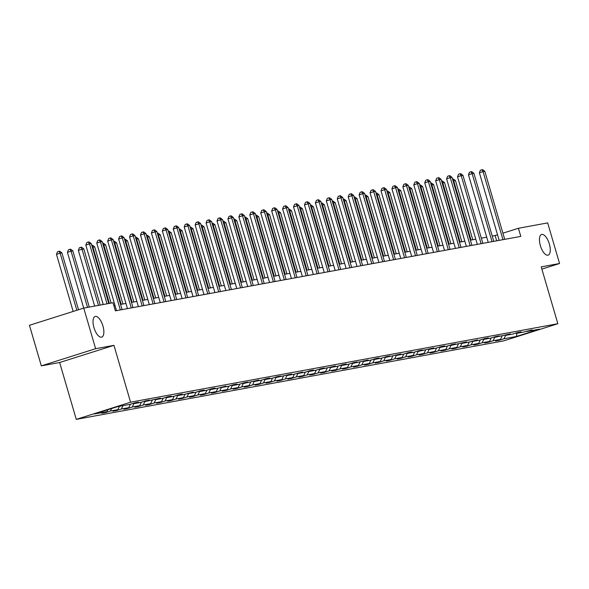 <?xml version="1.0" encoding="UTF-8"?>
<svg xmlns="http://www.w3.org/2000/svg" width="589" height="589" viewBox="0 0 589 589"><rect width="100%" height="100%" fill="white"/><g stroke="black" fill="none" stroke-linecap="round" stroke-linejoin="round"><path stroke-width="0.88" d="M540.371 245.635A10.845 4.528 -107.6 0 1 541.586 234.474A10.845 4.528 -107.6 0 1 549.338 243.993A10.845 4.528 -107.6 0 1 548.123 255.155A10.845 4.528 -107.6 0 1 540.371 245.635M93.96 327.617A10.845 4.528 -107.6 0 1 95.175 316.455A10.845 4.528 -107.6 0 1 102.928 325.967A10.845 4.528 -107.6 0 1 101.713 337.129A10.845 4.528 -107.6 0 1 93.96 327.617M76.275 419.368L503.551 340.898L557.849 323.722L130.574 402.191L76.275 419.368L59.651 362.515L113.949 345.338L95.624 348.703L41.326 365.879L59.651 362.515M41.326 365.879L29.45 325.275L83.748 308.099L95.624 348.703M541.873 269.099L559.55 263.511L547.674 222.9L518.416 228.274L502.91 233.178M505.605 335.384L504 338.756L499.089 340.309L498.964 339.882M516.877 333.308L516.406 336.474L504 338.756M502.122 335.98L500.503 339.397L495.585 340.95L499.089 340.309M500.503 339.397L493.074 340.759L488.156 342.312L488.031 341.892M491.189 337.99L489.569 341.406L484.651 342.96L488.156 342.312M489.569 341.406L482.141 342.769L477.223 344.322L477.097 343.895M480.256 339.993L478.636 343.409L473.718 344.97L477.223 344.322M478.636 343.409L471.207 344.779L466.289 346.332L466.164 345.905M469.323 342.003L467.703 345.419L462.785 346.973L466.289 346.332M467.703 345.419L460.274 346.781L455.356 348.342L455.231 347.915M458.389 344.013L456.769 347.429L451.851 348.982L455.356 348.342M456.769 347.429L449.341 348.791L444.423 350.345L444.297 349.918M447.463 346.023L445.836 349.432L440.918 350.992L444.423 350.345M445.836 349.432L438.407 350.801L433.489 352.355L433.371 351.928M436.53 348.025L434.903 351.442L429.992 352.995L433.489 352.355M434.903 351.442L427.474 352.804L422.563 354.364L422.438 353.937M425.597 350.035L423.97 353.452L419.059 355.005L422.563 354.364M423.97 353.452L416.541 354.814L411.63 356.367L411.505 355.94M414.663 352.045L413.044 355.454L408.125 357.015L411.63 356.367M413.044 355.454L405.615 356.824L400.697 358.377L400.572 357.95M403.73 354.048L402.11 357.464L397.192 359.018L400.697 358.377M402.11 357.464L394.682 358.826L389.763 360.387L389.638 359.96M392.797 356.058L391.177 359.474L386.259 361.028L389.763 360.387M391.177 359.474L383.748 360.836L378.83 362.39L378.705 361.97M381.863 358.068L380.244 361.477L375.326 363.038L378.83 362.39M380.244 361.477L372.815 362.846L367.897 364.4L367.772 363.973M370.93 360.07L369.31 363.487L364.392 365.04L367.897 364.4M369.31 363.487L361.882 364.849L356.963 366.41L356.838 365.983M360.004 362.08L358.377 365.497L353.459 367.05L356.963 366.41M358.377 365.497L350.948 366.859L346.03 368.412L345.912 367.992M349.071 364.09L347.444 367.507L342.526 369.06L346.03 368.412M347.444 367.507L340.015 368.869L335.104 370.422L334.979 369.995M338.138 366.093L336.51 369.509L331.6 371.063L335.104 370.422M336.51 369.509L329.082 370.879L324.171 372.432L324.046 372.005M327.204 368.103L325.577 371.519L320.666 373.073L324.171 372.432M325.577 371.519L318.148 372.881L313.238 374.435L313.112 374.015M316.271 370.113L314.651 373.529L309.733 375.083L313.238 374.435M314.651 373.529L307.222 374.891L302.304 376.445L302.179 376.018M305.338 372.115L303.718 375.532L298.8 377.093L302.304 376.445M303.718 375.532L296.289 376.901L291.371 378.455L291.246 378.028M294.404 374.125L292.785 377.542L287.866 379.095L291.371 378.455M292.785 377.542L285.356 378.904L280.438 380.465L280.312 380.038M283.471 376.135L281.851 379.552L276.933 381.105L280.438 380.465M281.851 379.552L274.422 380.914L269.504 382.467L269.379 382.04M272.538 378.145L270.918 381.554L266 383.115L269.504 382.467M270.918 381.554L263.489 382.924L258.571 384.477L258.446 384.05M261.612 380.148L259.985 383.564L255.066 385.118L258.571 384.477M259.985 383.564L252.556 384.926L247.638 386.487L247.52 386.06M250.678 382.158L249.051 385.574L244.141 387.128L247.638 386.487M249.051 385.574L241.623 386.936L236.712 388.49L236.587 388.063M239.745 384.168L238.118 387.577L233.207 389.138L236.712 388.49M238.118 387.577L230.689 388.946L225.778 390.5L225.653 390.073M228.812 386.17L227.192 389.587L222.274 391.14L225.778 390.5M227.192 389.587L219.763 390.949L214.845 392.51L214.72 392.083M217.878 388.18L216.259 391.597L211.341 393.15L214.845 392.51M216.259 391.597L208.83 392.959L203.912 394.512L203.787 394.093M206.945 390.19L205.325 393.599L200.407 395.16L203.912 394.512M205.325 393.599L197.897 394.969L192.978 396.522L192.853 396.095M196.012 392.193L194.392 395.609L189.474 397.163L192.978 396.522M194.392 395.609L186.963 396.971L182.045 398.532L181.92 398.105M185.079 394.203L183.459 397.619L178.541 399.173L182.045 398.532M183.459 397.619L176.03 398.981L171.112 400.535L170.987 400.115M174.153 396.213L172.525 399.629L167.607 401.183L171.112 400.535M172.525 399.629L165.097 400.991L160.179 402.545L160.061 402.118M163.219 398.216L161.592 401.632L156.674 403.185L160.179 402.545M161.592 401.632L154.163 403.001L149.253 404.555L149.127 404.128M152.286 400.226L150.659 403.642L145.748 405.195L149.253 404.555M150.659 403.642L143.23 405.004L138.319 406.557L138.194 406.138M141.353 402.235L139.726 405.652L134.815 407.205L138.319 406.557M139.726 405.652L132.304 407.014L127.386 408.567L127.261 408.14M130.419 404.238L128.8 407.654L123.881 409.215L127.386 408.567M128.8 407.654L121.371 409.024L116.453 410.577L116.328 410.15M119.464 406.292L117.866 409.664L112.948 411.218L116.453 410.577M117.866 409.664L110.438 411.026L105.519 412.587L105.394 412.16M107.853 409.738L106.933 411.674L102.015 413.228L105.519 412.587M106.933 411.674L94.527 413.949L117.712 406.616L130.117 404.334L135.036 402.78L138.54 402.14L133.622 403.693L141.051 402.331L145.969 400.77L149.473 400.13L144.555 401.683L160.407 398.12L155.489 399.681L162.917 398.311L167.828 396.758L171.333 396.117L166.422 397.671L173.851 396.309L178.762 394.748L182.266 394.107L177.355 395.661L184.784 394.299L193.199 392.097L188.281 393.658L195.71 392.289L200.628 390.735L204.133 390.095L199.215 391.648L206.643 390.286L211.561 388.725L215.066 388.085L210.148 389.638L217.577 388.276L225.999 386.075L221.081 387.636L228.51 386.266L233.428 384.713L236.933 384.072L232.014 385.626L239.443 384.264L244.361 382.703L247.866 382.062L242.948 383.616L258.792 380.052L253.881 381.606L261.31 380.244L266.221 378.69L269.725 378.05L264.814 379.603L272.243 378.234L277.154 376.68L280.659 376.04L275.74 377.593L291.592 374.03L286.674 375.583L294.102 374.221L302.525 372.02L297.607 373.581L305.036 372.211L309.954 370.658L313.458 370.017L308.54 371.571L315.969 370.209L320.887 368.648L324.392 368.007L319.474 369.561L335.325 365.997L330.407 367.558L337.836 366.189L342.754 364.635L346.258 363.995L341.34 365.548L348.769 364.186L353.68 362.625L357.184 361.985L352.274 363.538L368.118 359.975L363.207 361.536L370.636 360.166L375.546 358.613L379.051 357.972L374.133 359.526L381.562 358.164L386.48 356.603L389.984 355.962L385.066 357.516L400.918 353.952L395.999 355.513L403.428 354.144L408.346 352.59L411.851 351.95L406.933 353.503L414.361 352.141L419.28 350.58L422.784 349.94L417.866 351.493L433.718 347.93L428.799 349.483L436.228 348.121L441.146 346.568L444.643 345.927L439.733 347.481L447.161 346.111L452.072 344.558L455.577 343.917L450.666 345.471L466.51 341.907L461.592 343.461L469.021 342.099L477.443 339.897L472.525 341.458L479.954 340.089L484.872 338.535L488.377 337.895L483.459 339.448L490.887 338.086L495.805 336.525L499.31 335.885L494.392 337.438L510.243 333.875L505.325 335.435L512.754 334.066L517.672 332.513L521.177 331.872L516.259 333.426L523.687 332.063L532.11 329.862L527.192 331.416L539.598 329.141L516.406 336.474M83.748 308.099L113.007 302.724L115.378 310.845L520.794 236.395L518.416 228.274M515.75 333.124L516.259 333.426M494.672 337.387L493.074 340.759M504.817 335.126L505.325 335.435M483.738 339.397L482.141 342.769M493.884 337.136L494.392 337.438M472.805 341.406L471.207 344.779M482.951 339.146L483.459 339.448M461.879 343.409L460.274 346.781M472.017 341.149L472.525 341.458M450.946 345.419L449.341 348.791M461.084 343.159L461.592 343.461M440.012 347.429L438.407 350.801M450.151 345.169L450.666 345.471M429.079 349.432L427.474 352.804M439.225 347.171L439.733 347.481M418.146 351.442L416.541 354.814M428.291 349.181L428.799 349.483M407.213 353.452L405.615 356.824M417.358 351.191L417.866 351.493M396.279 355.462L394.682 358.826M406.425 353.201L406.933 353.503M385.346 357.464L383.748 360.836M395.491 355.204L395.999 355.513M374.42 359.474L372.815 362.846M384.558 357.214L385.066 357.516M363.487 361.484L361.882 364.849M373.625 359.224L374.133 359.526M352.553 363.487L350.948 366.859M362.691 361.226L363.207 361.536M341.62 365.497L340.015 368.869M351.766 363.236L352.274 363.538M330.687 367.507L329.082 370.879M340.832 365.246L341.34 365.548M319.753 369.509L318.148 372.881M329.899 367.249L330.407 367.558M308.82 371.519L307.222 374.891M318.966 369.259L319.474 369.561M297.887 373.529L296.289 376.901M308.032 371.269L308.54 371.571M286.953 375.532L285.356 378.904M297.099 373.271L297.607 373.581M276.027 377.542L274.422 380.914M286.166 375.281L286.674 375.583M265.094 379.552L263.489 382.924M275.232 377.291L275.74 377.593M254.161 381.554L252.556 384.926M264.299 379.294L264.814 379.603M243.228 383.564L241.623 386.936M253.373 381.304L253.881 381.606M232.294 385.574L230.689 388.946M242.44 383.314L242.948 383.616M221.361 387.584L219.763 390.949M231.506 385.324L232.014 385.626M210.428 389.587L208.83 392.959M220.573 387.326L221.081 387.636M199.494 391.597L197.897 394.969M209.64 389.336L210.148 389.638M188.568 393.607L186.963 396.971M198.707 391.346L199.215 391.648M177.635 395.609L176.03 398.981M187.773 393.349L188.281 393.658M166.702 397.619L165.097 400.991M176.84 395.359L177.355 395.661M155.768 399.629L154.163 403.001M165.914 397.369L166.422 397.671M144.835 401.632L143.23 405.004M154.981 399.371L155.489 399.681M133.902 403.642L132.304 407.014M144.047 401.381L144.555 401.683M122.968 405.652L121.371 409.024M133.114 403.391L133.622 403.693M111.615 408.545L110.438 411.026M559.55 263.511L541.225 266.876L557.849 323.722M113.949 345.338L130.574 402.191M497.55 234.878L492.264 236.167M486.705 237.183L481.331 238.17M475.779 239.193L470.397 240.179M464.846 241.203L459.464 242.189M453.913 243.205L448.538 244.192M442.98 245.215L437.605 246.202M432.046 247.225L426.672 248.212M421.113 249.228L415.738 250.222M410.18 251.238L404.805 252.225M399.246 253.248L393.872 254.234M388.32 255.251L382.938 256.244M377.387 257.26L372.005 258.247M366.454 259.27L361.072 260.257M355.52 261.28L350.146 262.267M344.587 263.283L339.212 264.27M333.654 265.293L328.279 266.28M322.72 267.303L317.346 268.289M311.787 269.306L306.413 270.292M300.854 271.315L295.479 272.302M289.928 273.325L284.546 274.312M278.995 275.328L273.613 276.315M268.061 277.338L262.687 278.325M257.128 279.348L251.753 280.335M246.195 281.351L240.82 282.345M235.261 283.361L229.887 284.347M224.328 285.37L218.953 286.357M213.395 287.373L208.02 288.367M202.469 289.383L197.087 290.37M191.535 291.393L186.153 292.38M180.602 293.403L175.227 294.39M169.669 295.406L164.294 296.392M158.735 297.416L153.361 298.402M147.802 299.426L142.428 300.412M136.869 301.428L131.494 302.415M125.936 303.438L120.561 304.425M115.002 305.448L113.861 305.654M496.674 240.827L495.158 235.637M526.684 331.114L527.192 331.416M107.021 303.828L89.499 243.898L91.251 243.574L108.774 303.504M103.215 304.52L85.825 245.061L89.499 243.898L88.306 242.035L89.005 241.91L91.251 243.574M85.825 245.061L86.833 242.506L88.306 242.035M78.536 309.748L61.897 252.858L60.144 253.182L56.478 254.345L73.176 311.441M56.478 254.345L57.486 251.79L58.952 251.326L60.144 253.182L76.842 310.285M58.952 251.326L59.658 251.194L61.897 252.858M120.325 309.939L100.432 241.888L102.184 241.571L122.078 309.615M116.526 310.639L96.758 243.051L100.432 241.888L99.239 240.032L99.939 239.9L102.184 241.571M96.758 243.051L97.767 240.496L99.239 240.032M131.259 307.929L111.365 239.885L113.11 239.561L133.011 307.613M127.46 308.629L107.691 241.041L111.365 239.885L110.172 238.022L110.872 237.897L113.11 239.561M107.691 241.041L108.7 238.486L110.172 238.022M89.27 307.083L72.83 250.855L71.078 251.172L67.411 252.335L83.719 308.106M67.411 252.335L68.42 249.78L69.885 249.316L71.078 251.172L87.525 307.406M69.885 249.316L70.584 249.184L72.83 250.855M100.204 305.08L83.763 248.845L78.344 250.325L94.652 306.096M78.344 250.325L79.353 247.77L80.818 247.306L82.011 249.169L98.451 305.397M80.818 247.306L81.518 247.181L83.763 248.845M142.192 305.927L122.291 237.875L124.043 237.551L143.944 305.603M138.386 306.619L118.625 239.038L122.291 237.875L121.098 236.012L121.805 235.887L124.043 237.551M118.625 239.038L119.633 236.476L121.098 236.012M111.137 303.07L94.696 246.835L92.944 247.159L109.385 303.394M91.751 245.296L92.451 245.171L94.696 246.835M91.751 245.304L92.944 247.159L92.348 247.351M153.125 303.917L133.224 235.865L134.977 235.548L154.878 303.593M149.319 304.616L129.558 237.028L133.224 235.865L132.032 234.01L132.731 233.877L134.977 235.548M129.558 237.028L130.567 234.474L132.032 234.01M122.924 303.99L105.63 244.833L103.878 245.149L121.179 304.314M103.281 245.341L103.878 245.149L102.685 243.294L103.384 243.161L105.63 244.833M164.059 301.907L144.158 233.862L145.91 233.538L165.811 301.59M160.252 302.606L140.491 235.018L144.158 233.862L142.965 232L143.664 231.875L145.91 233.538M140.491 235.018L141.5 232.464L142.965 232M133.858 301.98L116.563 242.823L114.811 243.147L132.105 302.304M113.618 241.284L114.318 241.159L116.563 242.823M113.618 241.291L114.811 243.147L114.214 243.331M174.992 299.904L155.091 231.852L156.843 231.529L176.744 299.58M171.185 300.596L151.425 233.016L155.091 231.852L153.898 229.99L154.598 229.865L156.843 231.529M151.425 233.016L152.433 230.454L153.898 229.99M144.791 299.978L127.496 240.813L125.744 241.137L143.039 300.294M125.148 241.328L125.744 241.137L124.551 239.281L125.251 239.149L127.496 240.813M185.925 297.894L166.024 229.843L167.777 229.526L187.677 297.57M182.119 298.594L162.358 231.006L166.024 229.843L164.832 227.987L165.531 227.855L167.777 229.526M162.358 231.006L163.367 228.451L164.832 227.987M155.724 297.968L138.422 238.81L136.67 239.127L153.972 298.292M136.081 239.318L136.67 239.127L135.485 237.271L136.184 237.139L138.422 238.81M196.859 295.884L176.958 227.84L178.71 227.516L198.603 295.56M193.052 296.584L173.291 228.996L176.958 227.84L175.765 225.977L176.464 225.845L178.71 227.516M173.291 228.996L174.3 226.441L175.765 225.977M166.658 295.958L149.356 236.8L147.603 237.124L164.905 296.282M147.014 237.308L147.603 237.124L146.418 235.269L147.117 235.136L149.356 236.8M207.784 293.874L187.891 225.83L189.643 225.506L209.537 293.558M203.985 294.574L184.217 226.993L187.891 225.83L186.698 223.967L187.398 223.842L189.643 225.506M184.217 226.993L185.226 224.431L186.698 223.967M177.591 293.955L160.289 234.79L158.537 235.114L175.839 294.272M157.948 235.298L158.537 235.114L157.351 233.259L158.043 233.126L160.289 234.79M218.718 291.872L198.824 223.82L200.577 223.503L220.47 291.548M214.919 292.571L195.15 224.983L198.824 223.82L197.632 221.965L198.331 221.832L200.577 223.503M195.15 224.983L196.159 222.428L197.632 221.965M188.524 291.945L171.222 232.788L169.47 233.104L186.772 292.269M168.881 233.296L169.47 233.104L168.285 231.249L168.977 231.116L171.222 232.788M229.651 289.862L209.75 221.817L211.503 221.493L231.403 289.538M225.852 290.561L206.084 222.973L209.75 221.817L208.558 219.955L209.264 219.822L211.503 221.493M206.084 222.973L207.092 220.419L208.558 219.955M199.457 289.935L182.156 230.778L180.403 231.102L197.705 290.259M179.814 231.286L180.403 231.102L179.211 229.246L179.91 229.114L182.156 230.778M240.584 287.852L220.684 219.807L222.436 219.483L242.337 287.535M236.778 288.551L217.017 220.963L220.684 219.807L219.491 217.945L220.198 217.82L222.436 219.483M217.017 220.963L218.026 218.409L219.491 217.945M210.391 287.933L193.089 228.768L191.337 229.092L208.639 288.249M190.74 229.276L191.337 229.092L190.144 227.236L190.843 227.104L193.089 228.768M251.518 285.849L231.617 217.797L233.369 217.474L253.27 285.525M247.711 286.548L227.95 218.961L231.617 217.797L230.424 215.942L231.124 215.81L233.369 217.474M227.95 218.961L228.959 216.406L230.424 215.942M221.317 285.923L204.022 226.765L202.27 227.082L219.564 286.247M201.674 227.273L202.27 227.082L201.077 225.226L201.777 225.094L204.022 226.765M262.451 283.839L242.55 215.788L244.302 215.471L264.203 283.515M258.645 284.539L238.884 216.951L242.55 215.788L241.357 213.932L242.057 213.8L244.302 215.471M238.884 216.951L239.892 214.396L241.357 213.932M232.25 283.913L214.956 224.755L213.203 225.079L230.498 284.237M212.607 225.263L213.203 225.079L212.011 223.216L212.71 223.084L214.956 224.755M273.384 281.829L253.484 213.785L255.236 213.461L275.137 281.513M269.578 282.529L249.817 214.941L253.484 213.785L252.291 211.922L252.99 211.797L255.236 213.461M249.817 214.941L250.826 212.386L252.291 211.922M243.183 281.91L225.881 222.745L224.137 223.069L241.431 282.227M223.54 223.253L224.137 223.069L222.944 221.214L223.643 221.081L225.881 222.745M284.318 279.827L264.417 211.775L266.169 211.451L286.07 279.503M280.511 280.526L260.75 212.938L264.417 211.775L263.224 209.912L263.924 209.787L266.169 211.451M260.75 212.938L261.759 210.383L263.224 209.912M254.117 279.9L236.815 220.735L235.063 221.059L252.364 280.224M234.474 221.25L235.063 221.059L233.877 219.204L234.577 219.071L236.815 220.735M295.244 277.817L275.35 209.765L277.102 209.448L296.996 277.493M291.445 278.516L271.676 210.928L275.35 209.765L274.157 207.91L274.857 207.777L277.102 209.448M271.676 210.928L272.685 208.373L274.157 207.91M265.05 277.89L247.748 218.733L245.996 219.056L263.298 278.214M245.407 219.241L245.996 219.056L244.81 217.194L245.51 217.061L247.748 218.733M306.177 275.807L286.283 207.762L288.036 207.438L307.929 275.49M302.378 276.506L282.61 208.918L286.283 207.762L285.091 205.9L285.79 205.775L288.036 207.438M282.61 208.918L283.618 206.364L285.091 205.9M275.983 275.88L258.681 216.723L256.929 217.047L274.231 276.204M255.736 215.184L256.436 215.059L258.681 216.723M255.744 215.191L256.929 217.047L256.34 217.231M317.11 273.804L297.217 205.752L298.962 205.428L318.863 273.48M313.311 274.496L293.543 206.916L297.217 205.752L296.024 203.89L296.723 203.765L298.962 205.428M293.543 206.916L294.552 204.354L296.024 203.89M286.917 273.878L269.615 214.713L267.862 215.037L285.164 274.194M267.273 215.228L267.862 215.037L266.67 213.181L267.369 213.049L269.615 214.713M328.044 271.794L308.143 203.742L309.895 203.426L329.796 271.47M324.237 272.493L304.476 204.906L308.143 203.742L306.95 201.887L307.657 201.755L309.895 203.426M304.476 204.906L305.485 202.351L306.95 201.887M297.85 271.868L280.548 212.71L278.796 213.027L296.098 272.192M278.199 213.218L278.796 213.027L277.603 211.171L278.303 211.039L280.548 212.71M338.977 269.784L319.076 201.74L320.828 201.416L340.729 269.467M335.17 270.484L315.409 202.896L319.076 201.74L317.883 199.877L318.583 199.752L320.828 201.416M315.409 202.896L316.418 200.341L317.883 199.877M308.776 269.858L291.481 210.7L289.729 211.024L307.031 270.182M289.133 211.208L289.729 211.024L288.536 209.169L289.236 209.036L291.481 210.7M349.91 267.781L330.009 199.73L331.762 199.406L351.662 267.458M346.104 268.474L326.343 200.893L330.009 199.73L328.817 197.867L329.516 197.742L331.762 199.406M326.343 200.893L327.351 198.331L328.817 197.867M319.709 267.855L302.415 208.69L300.662 209.014L317.957 268.172M300.066 209.205L300.662 209.014L299.47 207.159L300.169 207.026L302.415 208.69M360.843 265.772L340.943 197.72L342.695 197.403L362.596 265.448M357.037 266.471L337.276 198.883L340.943 197.72L339.75 195.865L340.449 195.732L342.695 197.403M337.276 198.883L338.285 196.328L339.75 195.865M330.643 265.845L313.348 206.687L311.596 207.004L328.89 266.169M310.999 207.195L311.596 207.004L310.403 205.149L311.102 205.016L313.348 206.687M371.777 263.762L351.876 195.717L353.628 195.393L373.529 263.438M367.97 264.461L348.209 196.873L351.876 195.717L350.683 193.855L351.383 193.729L353.628 195.393M348.209 196.873L349.218 194.318L350.683 193.855M341.576 263.835L324.274 204.677L322.522 205.001L339.824 264.159M321.933 205.186L322.522 205.001L321.336 203.146L322.036 203.014L324.274 204.677M382.71 261.752L362.809 193.707L364.562 193.383L384.455 261.435M378.904 262.451L359.135 194.871L362.809 193.707L361.617 191.845L362.316 191.719L364.562 193.383M359.135 194.871L360.151 192.308L361.617 191.845M352.509 261.833L335.207 202.668L333.455 202.991L350.757 262.149M332.866 203.176L333.455 202.991L332.27 201.136L332.969 201.004L335.207 202.668M393.636 259.749L373.743 191.697L375.495 191.381L395.388 259.425M389.837 260.448L370.069 192.861L373.743 191.697L372.55 189.842L373.249 189.71L375.495 191.381M370.069 192.861L371.077 190.306L372.55 189.842M363.442 259.823L346.141 200.665L344.388 200.982L361.69 260.147M343.799 201.173L344.388 200.982L343.203 199.126L343.895 198.994L346.141 200.665M404.569 257.739L384.676 189.695L386.428 189.371L406.322 257.415M400.77 258.438L381.002 190.851L384.676 189.695L383.483 187.832L384.183 187.7L386.428 189.371M381.002 190.851L382.011 188.296L383.483 187.832M374.376 257.813L357.074 198.655L355.322 198.979L372.623 258.137M354.733 199.163L355.322 198.979L354.129 197.124L354.828 196.991L357.074 198.655M415.503 255.729L395.602 187.685L397.354 187.361L417.255 255.412M411.696 256.429L391.935 188.841L395.602 187.685L394.409 185.822L395.116 185.697L397.354 187.361M391.935 188.841L392.944 186.286L394.409 185.822M385.309 255.81L368.007 196.645L366.255 196.969L383.557 256.127M365.666 197.153L366.255 196.969L365.062 195.114L365.762 194.981L368.007 196.645M426.436 253.726L406.535 185.675L408.287 185.351L428.188 253.403M422.63 254.426L402.869 186.838L406.535 185.675L405.342 183.82L406.049 183.687L408.287 185.351M402.869 186.838L403.877 184.283L405.342 183.82M396.242 253.8L378.941 194.642L377.188 194.959L394.49 254.124M376.592 195.15L377.188 194.959L375.996 193.104L376.695 192.971L378.941 194.642M437.369 251.717L417.468 183.665L419.221 183.348L439.122 251.393M433.563 252.416L413.802 184.828L417.468 183.665L416.276 181.81L416.975 181.677L419.221 183.348M413.802 184.828L414.811 182.273L416.276 181.81M407.168 251.79L389.874 192.632L388.122 192.956L405.416 252.114M387.525 193.14L388.122 192.956L386.929 191.101L387.628 190.961L389.874 192.632M448.303 249.707L428.402 181.662L430.154 181.338L450.055 249.39M444.496 250.406L424.735 182.818L428.402 181.662L427.209 179.8L427.909 179.674L430.154 181.338M424.735 182.818L425.744 180.263L427.209 179.8M418.102 249.788L400.807 190.622L399.055 190.946L416.349 250.104M397.862 189.084L398.562 188.959L400.807 190.622M397.862 189.091L399.055 190.946L398.459 191.131M459.236 247.704L439.335 179.652L441.087 179.328L460.988 247.38M455.43 248.403L435.669 180.816L439.335 179.652L438.142 177.79L438.842 177.664L441.087 179.328M435.669 180.816L436.677 178.261L438.142 177.79M429.035 247.778L411.733 188.613L409.988 188.936L427.283 248.102M409.392 189.128L409.988 188.936L408.795 187.081L409.495 186.949L411.733 188.613M470.169 245.694L450.268 177.642L452.021 177.326L471.922 245.37M466.363 246.393L446.602 178.806L450.268 177.642L449.076 175.787L449.775 175.655L452.021 177.326M446.602 178.806L447.611 176.251L449.076 175.787M439.968 245.768L422.666 186.61L420.914 186.934L438.216 246.092M420.325 187.118L420.914 186.934L419.729 185.071L420.428 184.939L422.666 186.61M481.095 243.684L461.202 175.64L462.954 175.316L482.847 243.367M477.296 244.383L457.528 176.796L461.202 175.64L460.009 173.777L460.708 173.652L462.954 175.316M457.528 176.796L458.536 174.241L460.009 173.777M450.902 243.758L433.6 184.6L431.847 184.924L449.149 244.082M431.258 185.108L431.847 184.924L430.662 183.069L431.362 182.936L433.6 184.6M492.029 241.681L472.135 173.63L473.887 173.306L493.781 241.357M488.229 242.373L468.461 174.793L472.135 173.63L470.942 171.767L471.642 171.642L473.887 173.306M468.461 174.793L469.47 172.231L470.942 171.767M461.835 241.755L444.533 182.59L442.781 182.914L460.083 242.072M442.192 183.105L442.781 182.914L441.595 181.059L442.287 180.926L444.533 182.59M502.962 239.671L483.061 171.62L484.813 171.303L504.714 239.348M499.163 240.371L479.394 172.783L483.061 171.62L481.876 169.765L482.575 169.632L484.813 171.303M479.394 172.783L480.403 170.228L481.876 169.765M472.768 239.745L455.466 180.587L453.714 180.904L471.016 240.069M453.125 181.095L453.714 180.904L452.521 179.049L453.221 178.916L455.466 180.587"/></g></svg>
